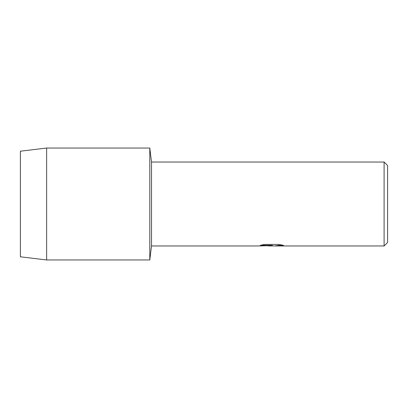 <?xml version="1.0" encoding="UTF-8"?>
<svg xmlns="http://www.w3.org/2000/svg" width="408" height="408" viewBox="0 0 408 408"><rect width="100%" height="100%" fill="white"/><g stroke="black" fill="none" stroke-linecap="round" stroke-linejoin="round"><path stroke-width="0.61" d="M260.539 245.285L272.483 245.32L258.121 245.968L151.511 245.968L149.792 259.952L46.629 259.952L20.4 256.805L20.4 151.195L46.629 148.048L149.792 148.048L151.511 162.032L384.101 162.032L387.6 165.531L387.6 242.469L384.101 245.968L274.972 245.968L278.552 245.361L283.376 245.376M151.511 245.968L151.511 162.032M149.792 259.952L149.792 148.048L149.792 259.952M271.34 245.932L268.337 245.932M270.968 245.968L271.555 245.687L269.183 245.968M384.101 245.968L384.101 162.032M272.483 245.32L260.406 245.32L264.338 244.438L279.235 244.438L283.56 245.427L278.552 245.397L274.829 245.947M258.259 245.932L271.555 245.687M270.907 245.927L274.829 245.932M46.629 259.952L46.629 148.048M20.4 256.805L20.4 151.195"/></g></svg>
